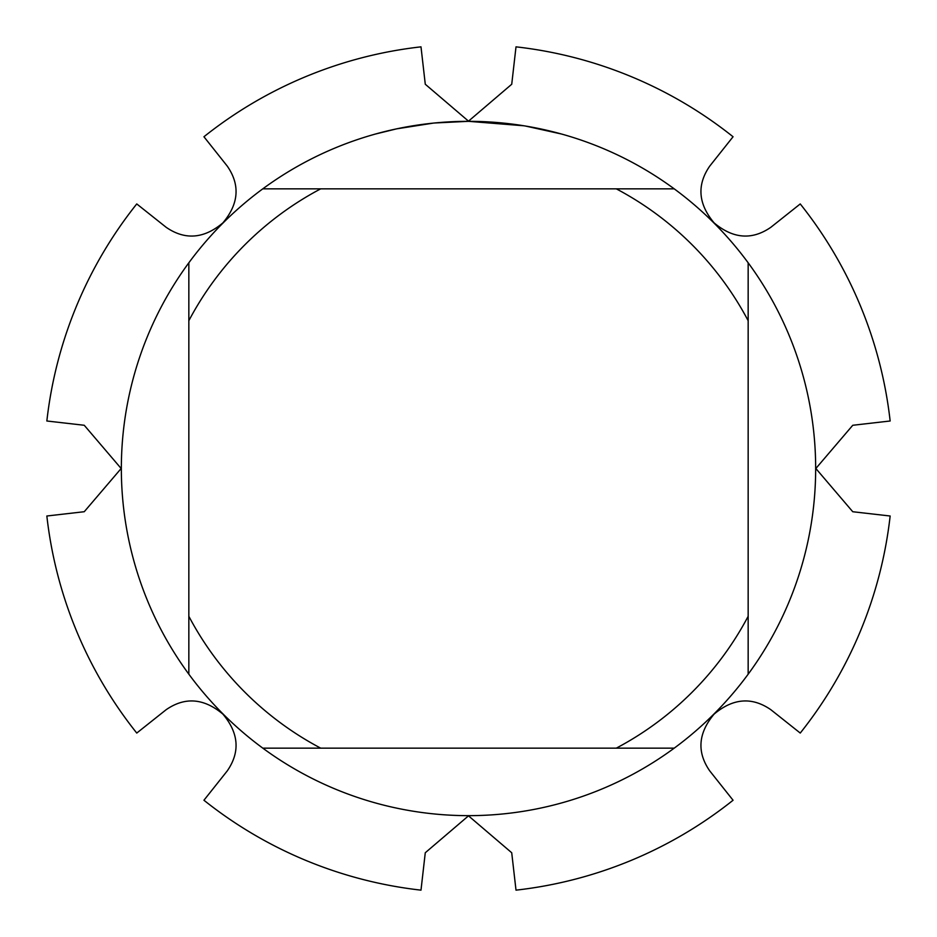 <?xml version="1.0" encoding="UTF-8"?>
<svg xmlns="http://www.w3.org/2000/svg" width="937" height="937" viewBox="0 0 937 937"><rect width="100%" height="100%" fill="white"/><g stroke="black" fill="none" stroke-linecap="round" stroke-linejoin="round"><path stroke-width="1.41" d="M709.649 770.764C696.706 751.989 698.194 733.097 714.111 714.111C733.062 698.194 751.954 696.706 770.764 709.649M770.764 227.351C751.989 240.294 733.097 238.806 714.111 222.889C698.194 203.938 696.706 185.046 709.649 166.236M227.351 166.236C240.294 185.011 238.806 203.903 222.889 222.889C203.938 238.806 185.046 240.294 166.236 227.351M166.236 709.649C185.011 696.706 203.903 698.194 222.889 714.111C238.806 733.062 240.294 751.954 227.351 770.764M227.351 770.776L203.938 800.245A424.32 424.32 0 0 0 420.994 890.15L425.269 852.752L468.5 815.846L511.719 852.752L516.006 890.15A424.32 424.32 0 0 0 733.062 800.245L709.649 770.776M166.224 227.351L136.755 203.938A424.32 424.32 0 0 0 46.85 420.994L84.248 425.269L121.154 468.5L84.248 511.719L46.85 516.006A424.32 424.32 0 0 0 136.755 733.062L166.224 709.649M709.649 166.224L733.062 136.755A424.32 424.32 0 0 0 516.006 46.85L511.731 84.248L468.5 121.154L425.281 84.248L420.994 46.85A424.32 424.32 0 0 0 203.938 136.755L227.351 166.224M770.776 709.649L800.245 733.062A424.32 424.32 0 0 0 890.15 516.006L852.752 511.731L815.846 468.5L852.752 425.281L890.15 420.994A424.32 424.32 0 0 0 800.245 203.938L770.776 227.351M524.006 125.792L468.5 121.33L479.17 121.494M479.92 121.517L497.383 122.536M501.822 122.934L508.299 123.614M464.775 121.353L434.733 122.981L468.5 121.33A347.17 347.17 0 0 1 674.207 748.159A347.17 347.17 0 0 1 188.841 262.793L188.841 674.207M483.949 121.669L488.645 121.915M525.481 126.038L561.345 133.979M433.257 123.122L396.632 128.849L375.667 133.979M422.142 124.434L424.824 124.094M440.706 122.442L443.014 122.267M444.29 122.173L445.825 122.068M262.793 748.159L320.712 748.159A316.308 316.308 0 0 1 188.841 616.288M320.712 748.159L674.207 748.159M748.159 674.207L748.159 616.288A316.308 316.308 0 0 1 616.288 748.159M748.159 616.288L748.159 262.793M674.207 188.841L616.288 188.841A316.308 316.308 0 0 1 748.159 320.712M616.288 188.841L262.793 188.841A347.17 347.17 0 0 1 468.5 121.33M188.841 320.712A316.308 316.308 0 0 1 320.712 188.841M188.841 262.793A347.17 347.17 0 0 1 262.793 188.841M800.245 203.938A424.32 424.32 0 0 1 890.15 420.994M516.006 46.85A424.32 424.32 0 0 1 733.062 136.755M203.938 136.755A424.32 424.32 0 0 1 420.994 46.85M46.85 420.994A424.32 424.32 0 0 1 136.755 203.938M136.755 733.062A424.32 424.32 0 0 1 46.85 516.006M420.994 890.15A424.32 424.32 0 0 1 203.938 800.245M733.062 800.245A424.32 424.32 0 0 1 516.006 890.15M890.15 516.006A424.32 424.32 0 0 1 800.245 733.062"/></g></svg>
